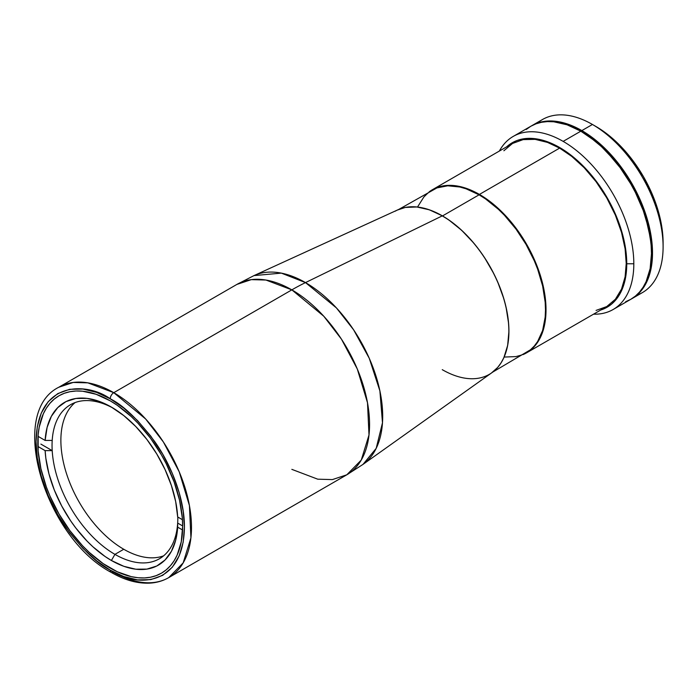 <?xml version="1.0" encoding="UTF-8"?>
<svg xmlns="http://www.w3.org/2000/svg" width="698" height="698" viewBox="0 0 698 698"><rect width="100%" height="100%" fill="white"/><g stroke="black" fill="none" stroke-linecap="round" stroke-linejoin="round"><path stroke-width="1.05" d="M503.886 150.751L512.533 143.448L523.177 139.609L535.113 139.356L547.502 142.401L559.621 148.116L479.421 194.419A94.178 54.374 60 0 1 540.95 277.411A94.178 54.374 60 0 1 526.519 352.874A94.178 54.374 60 0 1 522.959 354.636L530.908 349.82L534.799 346.007L538.158 341.47L543.157 330.433L544.745 324.029L545.705 317.119L545.705 302.042L543.157 285.787L540.95 277.411L538.158 268.974L530.908 252.248L526.519 244.126L516.424 228.735L510.823 221.624L498.756 208.885L485.956 198.555L479.421 194.419L559.621 148.116L571.741 156.396L584.139 167.668L596.066 181.689L606.71 197.822L615.366 215.115L621.543 232.451L625.111 248.828L626.219 263.46L625.111 276.809L621.543 289.068L615.366 299.276L606.71 306.579L596.066 310.418M429.034 191.95A94.178 54.374 60 0 1 432.332 189.751A94.178 54.374 60 0 1 479.421 194.419L466.43 188.39L453.944 185.555L442.427 186.017L437.175 187.483L429.034 191.95M563.155 141.38A99.927 57.69 -120 0 0 499.367 151.047A99.927 57.69 60 0 1 513.196 136.433A99.927 57.69 60 0 1 563.155 141.38A99.927 57.69 60 0 1 633.819 263.765A99.927 57.69 -120 0 0 563.155 141.38L580.823 131.18L563.155 141.38M626.752 263.765L633.819 263.765A99.927 57.69 60 0 1 613.123 309.511A99.927 57.69 60 0 1 593.544 314.179A99.927 57.69 -120 0 0 633.819 263.765L626.752 263.765A94.928 54.81 60 0 1 600.76 310.017L607.086 307.225L611.509 304.145L615.435 300.297L618.821 295.725L623.855 284.601L626.429 271.182L626.429 255.983L625.46 247.903L621.639 231.151L615.435 214.173L607.086 197.604L602.208 189.682L591.267 174.919L579.113 162.093L566.2 151.675L553.043 144.076L540.139 139.591L527.985 138.387L522.331 139.033L517.035 140.507L512.158 142.802L506.582 146.885A94.928 54.81 60 0 1 581.364 164.231A94.928 54.81 60 0 1 626.752 263.765M613.123 309.511L630.783 299.311A99.927 57.69 -120 0 0 646.104 219.242A99.927 57.69 -120 0 0 580.823 131.18L594.609 140.708L601.336 146.536L607.862 153.002L620.077 167.599L630.783 183.923L635.442 192.552L643.137 210.29L646.104 219.242L650.126 236.866L651.138 245.373L651.478 253.566L650.126 268.704L646.104 281.687L643.137 287.21L639.569 292.026L635.442 296.065L630.783 299.311L625.644 301.728M526.205 129.479L530.855 126.233L535.994 123.825L541.561 122.272L547.511 121.583L553.784 121.784L567.038 124.794L580.823 131.18A99.927 57.69 -120 0 0 530.855 126.233L513.196 136.433M631.803 298.727A99.927 57.69 60 0 1 631.289 299.014L636.463 295.481L640.59 291.432L644.158 286.625L649.463 274.907L651.147 268.111L652.499 252.981L652.159 244.789L651.147 236.282L647.125 218.649L644.158 209.697L636.463 191.959L631.803 183.338L621.098 167.005L608.883 152.417L602.357 145.952L588.772 134.984L581.844 130.596L592.445 124.471L581.844 130.596A99.927 57.69 60 0 1 647.125 218.649A99.927 57.69 60 0 1 631.803 298.727L642.404 292.602A99.927 57.69 -120 0 0 657.725 212.532A99.927 57.69 -120 0 0 592.445 124.471L595.97 126.513A94.928 54.81 -120 0 0 595.97 126.513L609.066 135.56L621.665 147.243L633.269 161.107L643.443 176.62L651.784 193.189L657.987 210.168L661.809 226.911L663.1 242.782A94.928 54.81 -120 0 0 595.979 126.513L592.445 124.471A99.927 57.69 60 0 1 592.445 124.48A99.927 57.69 60 0 1 663.1 246.856A99.927 57.69 60 0 1 636.82 295.175M581.844 130.596L568.059 124.2L554.805 121.19L548.532 120.998L542.59 121.679L537.015 123.232L531.37 125.945A99.927 57.69 60 0 1 531.876 125.649A99.927 57.69 60 0 1 581.844 130.596M537.46 123.075A99.927 57.69 60 0 1 592.445 124.471A99.927 57.69 -120 0 0 542.477 119.524L531.876 125.649M641.846 289.129A99.43 57.402 -120 0 0 652.15 252.772L651.478 253.165L652.15 252.772A99.43 57.402 -120 0 0 616.247 161.247A99.43 57.402 -120 0 0 545.208 121.74M650.841 242.241L648.416 227.871L643.137 210.124L635.485 192.465L630.852 183.888L620.199 167.642L614.275 160.13L601.545 146.685L590.316 137.401A99.43 57.402 60 0 1 650.841 242.223M113.765 392.677L87.861 382.853L73.22 382.452L58.807 387.233A109.918 63.466 60 0 1 113.765 392.677A109.918 63.466 60 0 1 185.572 489.542A109.918 63.466 60 0 1 168.724 577.621A109.918 63.466 60 0 1 113.765 572.177A4.999 2.888 -60 0 1 111.27 572.421A4.999 2.888 -60 0 1 110.232 570.135C97.336 563.836 82.495 549.553 65.717 527.304C49.785 504.959 35.746 470.548 36.043 441.633C37.055 378.805 88.533 382.827 110.232 398.794A4.999 2.888 -60 0 1 113.765 392.677L291.843 289.862A249.814 144.233 -60 0 1 305.497 282.594L281.338 273.119L253.985 275.597A109.176 63.029 60 0 1 305.497 282.594A109.176 63.029 60 0 1 375.978 376.065A109.176 63.029 60 0 1 362.995 464.406L376.196 448.352L382.487 422.735L379.887 390.88L369.251 358.283L353.624 329.831L336.401 307.888L305.497 282.594A249.814 144.233 120 0 0 291.843 289.862L113.765 392.677A4.999 2.888 120 0 0 110.232 398.794C123.127 405.102 137.968 419.376 154.747 441.633C170.678 463.978 184.717 498.389 184.42 527.304C183.408 590.124 131.931 586.111 110.232 570.135A4.999 2.888 120 0 0 111.27 572.421C124.506 580.064 137.244 583.641 149.468 583.144C156.509 582.786 162.922 580.945 168.724 577.621L183.19 562.858L190.92 537.818L189.42 505.544L179.212 471.787L163.393 442.009L145.673 419.009L113.765 392.677M291.843 469.361L317.756 479.186L332.388 479.596L346.801 474.806A109.918 63.466 -120 0 0 363.649 386.727A109.918 63.466 -120 0 0 291.843 289.862L323.75 316.203L341.479 339.202L357.289 368.98L367.497 402.729L368.998 435.011L361.276 460.043L346.801 474.806L362.995 464.406L491.863 372.723A94.178 54.374 -120 0 0 503.066 296.51A94.178 54.374 -120 0 0 442.262 215.874L448.858 219.975L461.657 230.305L473.724 243.035L479.325 250.154L484.578 257.675L493.809 273.668L497.7 281.975L503.86 298.823L506.059 307.199L508.606 323.462L508.929 331.184L507.647 345.44L503.86 357.681L501.059 362.89L497.7 367.427L491.357 373.081A94.178 54.374 -120 0 0 503.31 297.025A94.178 54.374 -120 0 0 442.331 215.83L442.262 215.874A94.178 54.374 -120 0 0 397.816 209.845L253.985 275.597L236.884 284.418L251.297 279.636L265.938 280.038L291.843 289.862A109.918 63.466 -120 0 0 236.884 284.418L58.807 387.233C6.875 413.059 45.501 537.914 111.27 572.421M110.232 568.093A102.423 59.138 60 0 1 43.32 477.842A102.423 59.138 60 0 1 59.016 395.766A102.423 59.138 60 0 1 110.232 400.835L96.106 394.283L82.512 391.203L76.091 391.002L69.992 391.7L64.286 393.288L59.016 395.766L54.243 399.09L50.012 403.235L46.356 408.164L43.32 413.827L39.201 427.141L38.154 434.653L38.154 451.048L40.929 468.724L46.356 487.012L50.012 496.165L59.016 514.033L69.992 530.768L82.512 545.731L89.204 552.354L103.13 563.591L117.334 571.793L131.259 576.635L137.951 577.735L144.373 577.935L150.471 577.237L156.178 575.641L161.447 573.171L166.22 569.847L170.452 565.694L174.107 560.764L177.144 555.102L181.262 541.796L182.658 526.283L182.309 517.881L179.534 500.204L174.107 481.917L166.22 463.734L161.447 454.895L150.471 438.161L137.951 423.206L131.259 416.575L117.334 405.337L110.232 400.835A102.423 59.138 60 0 1 177.144 491.095A102.423 59.138 60 0 1 161.447 573.171A102.423 59.138 60 0 1 110.232 568.093M395.173 211.206A94.178 54.374 60 0 1 442.262 215.874L305.497 282.594L442.262 215.874A94.178 54.374 60 0 1 503.781 298.866A94.178 54.374 60 0 1 489.35 374.337A94.178 54.374 60 0 1 442.262 369.67M110.232 398.794L123.729 408.025L137.541 420.58L150.829 436.198L162.695 454.18L172.327 473.436L179.212 492.762L183.181 510.997L184.42 527.304L183.181 542.172L179.212 555.826L172.327 567.195L162.695 575.335L150.829 579.61L137.541 579.89L123.729 576.504L110.232 570.135L96.734 560.913L82.922 548.358L69.634 532.731L57.768 514.758L48.136 495.493L41.252 476.176L37.282 457.932L36.043 441.633L37.282 426.757L41.252 413.103L48.136 401.734L57.768 393.602L69.634 389.318L82.922 389.048L96.734 392.433L110.232 398.794M442.331 215.83A94.178 54.374 -120 0 0 397.258 210.098L405.329 207.428L416.846 206.974L429.34 209.81L442.331 215.83M75.105 402.563A88.934 51.347 -120 0 0 66.929 474.928A88.934 51.347 -120 0 0 123.764 549.265L114.934 554.369A88.934 51.347 -120 0 0 177.667 523.072A88.934 51.347 -120 0 0 177.816 517.035A88.934 51.347 60 0 1 177.667 523.072A88.934 51.347 60 0 1 159.397 558.775A88.934 51.347 60 0 1 114.934 554.369A88.934 51.347 60 0 1 52.202 450.638L45.126 450.629L37.875 446.441L45.126 450.629L52.202 450.638A88.934 51.347 -120 0 0 114.934 554.369L111.401 560.485A93.933 54.235 60 0 1 45.126 450.629L45.832 458.202L48.973 473.951L54.313 490.04L61.668 505.919L70.777 521.013L75.89 528.098L87.006 541.046L92.913 546.787L105.162 556.55L111.401 560.485L114.934 554.369L123.764 549.265A88.934 51.347 -120 0 0 163.594 555.844M52.202 440.438A88.934 51.347 60 0 1 70.463 404.735A88.934 51.347 60 0 1 113.189 408.156A88.934 51.347 -120 0 0 52.202 440.438L45.126 440.429A93.933 54.235 60 0 1 111.401 407.1A93.933 54.235 60 0 1 177.676 516.956L175.678 501.592L171.42 485.599L165.042 469.536L156.78 453.988L146.912 439.478L135.796 426.539L123.816 415.615L111.401 407.1L98.985 401.28L87.006 398.375L75.89 398.479L66.022 401.586L57.76 407.597L51.382 416.296L47.124 427.368L45.126 440.429L38.024 436.329L45.126 440.429L52.202 440.438A88.934 51.347 -120 0 0 52.202 450.638A88.934 51.347 60 0 1 52.202 440.438M177.676 527.156A93.933 54.235 60 0 1 111.401 560.485L123.816 566.305L135.796 569.21L146.912 569.106L156.78 565.999L165.042 559.988L171.42 551.289L175.678 540.217L177.676 527.156L182.588 529.991L177.676 527.156L177.667 523.072L177.676 527.156M52.202 450.638L40.877 444.094L52.202 450.638M182.658 525.952L177.667 523.072L182.658 525.952M182.44 519.705L177.676 516.956L182.44 519.705M504.488 357.053L515.97 356.591L521.205 355.134L526.039 352.865A93.933 54.235 -120 0 0 540.435 277.595A93.933 54.235 -120 0 0 479.072 194.821L442.506 215.935L479.072 194.821A93.933 54.235 -120 0 0 432.106 190.17L427.726 193.224L423.843 197.028L417.709 206.739M492.718 372.104L530.419 349.811L534.302 346.016L537.652 341.488L542.634 330.477L545.173 317.197L545.496 309.868L545.173 302.164L542.634 285.953L537.652 269.184L534.302 260.79L526.039 244.405L515.97 229.049L504.488 215.333L498.355 209.26L485.581 198.947L479.072 194.821L466.116 188.818L459.79 186.994L447.758 185.799L436.939 187.902L398.794 209.409M606.71 306.579L526.519 352.874M512.533 143.448L432.332 189.751M592.445 124.48L595.979 126.513M663.1 246.856L663.1 242.782M346.801 474.806L168.724 577.621"/></g></svg>
